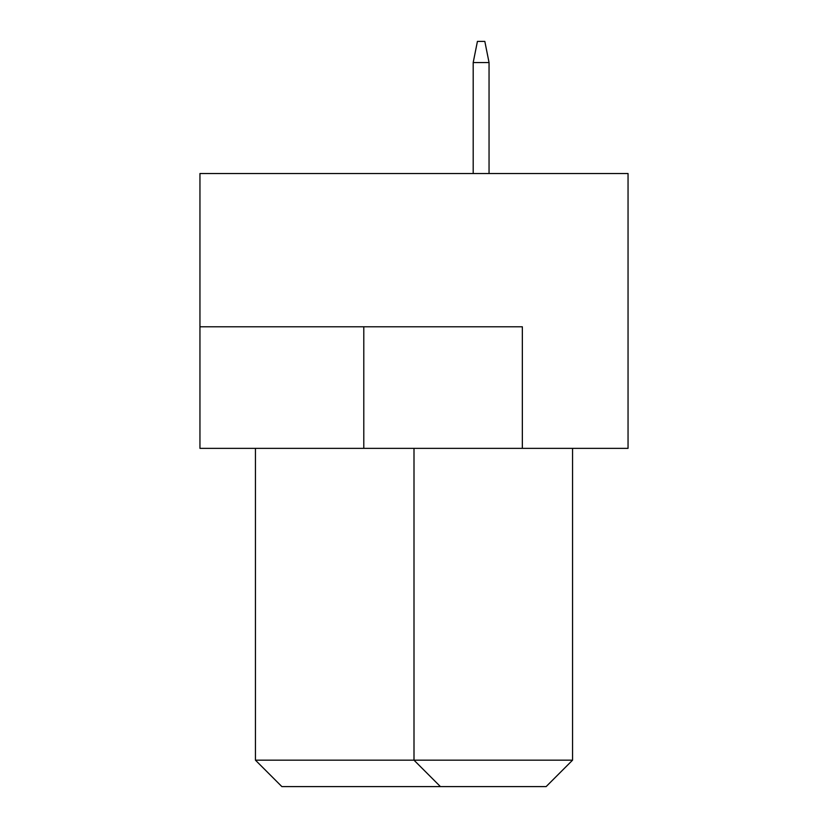 <?xml version="1.0" encoding="UTF-8"?>
<svg xmlns="http://www.w3.org/2000/svg" width="828" height="828" viewBox="0 0 828 828"><rect width="100%" height="100%" fill="white"/><g stroke="black" fill="none" stroke-linecap="round" stroke-linejoin="round"><path stroke-width="1.24" d="M628.048 173.528L199.952 173.528L199.952 448.352L628.048 448.352L628.048 173.528M522.344 448.352L522.344 326.791L199.952 326.791M255.448 448.352L255.448 760.176L572.552 760.176L572.552 448.352M572.552 760.176L546.128 786.6L440.424 786.6L414 760.176L414 448.352M440.424 786.6L281.872 786.6L255.448 760.176M489.048 173.528L489.048 62.545L473.192 62.545L473.192 173.528M473.192 62.545L477.425 41.4L484.825 41.4L489.048 62.545M363.792 326.791L363.792 448.352"/></g></svg>
